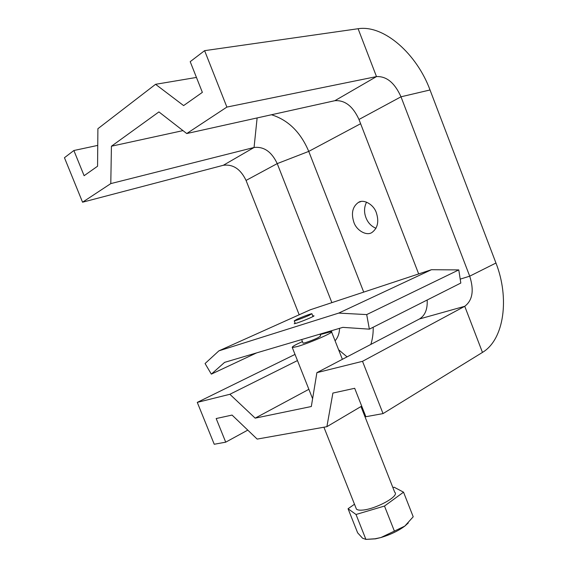 <?xml version="1.0" encoding="UTF-8"?>
<svg xmlns="http://www.w3.org/2000/svg" width="568" height="568" viewBox="0 0 568 568"><rect width="100%" height="100%" fill="white"/><g stroke="black" fill="none" stroke-linecap="round" stroke-linejoin="round"><path stroke-width="0.85" d="M320.139 334.587L331.442 331.577C335.368 331.84 309.233 343.2 297.249 346.572L292.293 347.538C291.704 346.849 295.09 344.868 302.453 341.588M355.902 507.785L356.427 509.12C357.499 510 359.388 510.334 362.107 510.128C375.022 509.475 400.028 496.12 394.725 492.243L360.971 406.546M392.9 487.607L394.156 487.223L403.536 492.172L384.493 506.052L356.015 514.48L348.063 508.736L354.489 504.235M356.015 514.48L365.899 539.373L362.561 538.215L357.641 532.834L348.063 508.736M365.756 539.408L375.469 538.847L380.972 537.527C390.415 534.694 398.353 530.888 404.799 526.11L380.972 537.527L375.015 538.784L365.899 539.373M403.536 492.172L413.213 516.781L404.799 526.11L408.285 522.958M384.493 506.052L394.433 531.222M309.184 315.297C304.448 317.476 294.664 321.126 294.238 320.849L297.043 319.23C301.814 317.043 311.406 313.472 311.903 313.721L309.184 315.297M302.978 342.93L303.056 343.115C303.553 343.569 313.358 340.019 318.037 337.704L320.664 335.929L319.961 334.133M256.608 352.891L211.339 374.135L224.601 362.37L342.838 327.36L369.363 329.156L460.811 283.049L458.781 269.906L366.701 314.587L338.698 313.103L431.424 269.715L310.341 309.766L218.9 350.846L205.069 363.534L211.339 374.135M312.798 316L313.856 315.801C315.687 315.73 302.68 321.232 296.723 323.1L294.238 323.724L295.09 323M369.363 329.156L366.701 314.587M458.781 269.906L431.424 269.715M338.698 313.103L218.9 350.846M353.85 222.223C351.01 213.249 352.536 206.645 358.415 202.428C363.584 198.814 373.73 204.466 376.357 212.794C379.147 221.584 377.713 228.116 372.075 232.397C366.857 236.309 356.526 230.636 353.85 222.223M366.559 202.137C364.088 207.1 363.896 212.297 365.984 217.743C367.943 222.784 371.28 226.305 376.002 228.3M182.967 130.619L111.427 146.217L110.788 183.606L82.559 202.208L64.447 157.719L73.875 150.513L84.114 175.711L97.568 166.225L97.895 128.709L155.561 84.312L183.613 105.591L202.364 92.371L190.202 61.663L204.608 50.658L226.888 107.082L186.737 133.544L158.919 111.917L111.427 146.217M331.875 302.645L277.227 163.605C271.625 151.748 263.907 146.374 254.059 147.481L110.788 183.606M418.673 273.932L358.983 119.472C352.934 106.244 344.89 99.982 334.857 100.699L186.737 133.544M362.519 361.319L383.038 413.596L365.87 416.713L354.688 388.299L332.884 393.063L326.891 426.682L257.169 439.092L232.056 415.073L216.174 418.545L225.716 442.167L214.228 444.254L197.281 402.385L229.87 394.284L255.174 418.147L311.321 406.518L316.894 372.658L362.519 361.319L464.745 306.294C472.562 300.387 474.216 290.347 469.708 276.176L400.994 96.801C394.725 82.857 386.56 76.119 376.492 76.588L226.888 107.082M383.038 413.596L482.466 352.416C504.37 339.408 509.638 297.738 495.956 263.027L430.026 89.971C416.898 54.166 384.053 24.601 358.103 28.727L204.608 50.658M196.45 77.433L155.561 84.312M97.753 145.394L73.875 150.513M299.187 314.779L246.05 180.432C240.626 169.094 233.05 164.046 223.331 165.281L82.559 202.208M363.719 292.108L308.751 151.393C300.607 132.181 288.175 119.969 271.447 114.757M370.854 344.414C372.537 339.068 373.318 333.338 373.204 327.218M335.084 340.807C337.882 337.612 339.38 333.451 339.586 328.325M316.894 372.658L419.454 318.975C425.056 315.559 427.633 309.233 427.179 300.003M255.174 418.147L308.871 389.3M229.87 394.284L297.462 360.566M326.891 426.682L361.702 406.113M225.716 442.167L247.79 430.118M197.281 402.385L295.026 354.411M257.126 117.938L254.059 147.481L223.331 165.281M358.103 28.727L376.492 76.588L334.857 100.699M360.623 123.71L308.751 151.393L277.227 163.605L246.05 180.432M430.026 89.971L400.994 96.801L358.983 119.472M495.956 263.027L469.708 276.176L460.201 279.129M347.055 356.867L338.599 349.732M482.466 352.416L464.745 306.294L419.454 318.975M292.293 347.538L312.606 398.715M323.916 427.214L356.427 509.12M375.469 538.847L375.015 538.791M331.598 331.96L342.376 359.324M294.238 320.849L295.296 323.526M301.644 339.558L303.056 343.115M311.953 313.841L313.003 316.525M358.415 202.428L360.921 201.555"/></g></svg>
